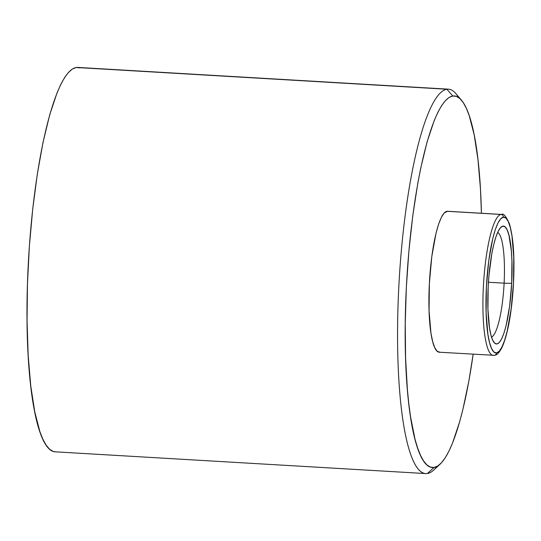 <?xml version="1.0" encoding="UTF-8"?>
<svg xmlns="http://www.w3.org/2000/svg" width="541" height="541" viewBox="0 0 541 541"><rect width="100%" height="100%" fill="white"/><g stroke="black" fill="none" stroke-linecap="round" stroke-linejoin="round"><path stroke-width="0.81" d="M436.925 466.477A192.535 37.951 -86.6 0 1 427.383 473.51L433.99 467.471A186.118 36.687 -86.6 0 1 406.365 287.129A186.118 36.687 -86.6 0 1 452.81 96.014L446.852 89.238A192.535 37.951 93.4 0 0 398.805 286.946A192.535 37.951 93.4 0 0 427.383 473.51A192.535 37.951 -86.6 0 1 425.841 473.578A192.535 37.951 -86.6 0 1 399.015 283.044A192.535 37.951 -86.6 0 1 446.852 89.238L76.267 67.49A192.535 37.951 93.4 0 0 28.43 261.303A192.535 37.951 93.4 0 0 55.256 451.83L425.841 473.578M504.117 283.166A52.626 10.374 93.4 0 0 497.652 232.42A52.626 10.374 -86.6 0 1 504.117 283.166L488.442 282.246L504.117 283.166A52.626 10.374 -86.6 0 1 491.512 337.07A52.626 10.374 93.4 0 0 504.117 283.166L511.678 283.349L504.117 283.166M488.178 286.764A59.043 11.638 -86.6 0 1 500.98 227.186A59.043 11.638 -86.6 0 1 511.678 283.349L509.642 306.03L506.126 325.513L503.975 333.1L501.669 338.842L499.296 342.514L496.942 343.981L494.711 343.183L492.675 340.147L490.924 335.001L489.51 327.927L487.935 309.182L488.178 286.764L488.99 275.241L491.816 253.743L493.73 244.6L495.881 237.019L498.193 231.278L500.567 227.605L502.914 226.138L505.152 226.936L507.181 229.966L508.939 235.119L511.353 250.902L511.928 260.931L511.678 283.349A59.043 11.638 -86.6 0 1 494.203 342.663A59.043 11.638 -86.6 0 1 488.178 286.764M494.379 355.336A2.57 2.516 81.7 0 1 493.845 355.363A70.594 13.917 -86.6 0 1 493.284 355.383A70.594 13.917 -86.6 0 1 483.444 285.526A70.594 13.917 -86.6 0 1 500.986 214.459A2.57 2.516 81.7 0 1 503.367 217.171A68.031 13.41 -86.6 0 1 513.463 283.092A68.031 13.41 -86.6 0 1 496.489 352.948L499.194 351.258L501.933 347.024L504.591 340.411L507.073 331.674L511.117 309.222L513.463 283.092L513.754 257.259L511.935 235.66L510.312 227.518L508.29 221.587L505.943 218.091L503.367 217.171L500.662 218.862L497.93 223.095L495.265 229.709L492.79 238.446L488.739 260.897L486.393 287.028L486.109 312.854L487.928 334.453L489.551 342.595L491.573 348.532L493.913 352.029L496.489 352.948A2.57 2.516 81.7 0 1 494.379 355.336A2.57 2.516 -98.3 0 0 496.489 352.948A68.031 13.41 -86.6 0 1 486.393 287.028A68.031 13.41 -86.6 0 1 503.367 217.171A2.57 2.516 -98.3 0 0 500.986 214.459A70.594 13.917 93.4 0 0 483.485 284.755A70.594 13.917 93.4 0 0 492.979 355.349M501.554 214.439L447.535 211.267A70.594 13.917 93.4 0 0 446.967 211.294A70.594 13.917 93.4 0 0 429.426 282.355A70.594 13.917 93.4 0 0 439.265 352.218L494.346 355.336C494.758 354.862 497.362 356.492 502.122 347.187C509.757 329.996 513.808 296.718 513.95 266.97C514.072 248.982 512.537 234.503 509.338 223.521C505.849 216.028 503.252 212.998 501.554 214.439A70.594 13.917 -86.6 0 0 500.986 214.459L446.967 211.294L500.986 214.459M461.446 100.173L455.786 93.539A192.535 37.951 93.4 0 0 446.852 89.238A192.535 37.951 -86.6 0 1 448.394 89.17L77.816 67.422A192.535 37.951 93.4 0 0 76.267 67.49L446.852 89.238L452.81 96.014A186.118 36.687 -86.6 0 1 461.446 100.173A186.118 36.687 -86.6 0 1 481.422 213.255L480.496 189.438L477.994 159.751L474.166 134.756L469.155 115.402L466.268 108.092L463.157 102.445L459.85 98.53L456.394 96.379L452.81 96.014L449.131 97.434L445.405 100.633L441.652 105.569L437.919 112.21L434.24 120.481L427.18 141.586L420.742 168.075L417.835 183.034L412.783 215.643L408.915 250.787L406.365 287.129L405.243 323.254L405.581 357.79L407.38 389.405L408.807 403.728L410.558 416.881L415.001 439.164L417.645 448.076L420.533 455.394L423.644 461.04L426.944 464.956L430.406 467.106L433.99 467.471L437.669 466.051L441.395 462.853L445.148 457.909L448.881 451.275L452.56 443.005L459.62 421.899L462.934 409.267L468.966 380.451L473.152 354.206A186.118 36.687 -86.6 0 1 440.083 464.178A186.118 36.687 -86.6 0 1 433.99 467.471L427.383 473.51A192.535 37.951 93.4 0 0 433.686 470.095L440.083 464.178M439.833 352.191L437.162 351.237L434.727 347.613L432.631 341.452L430.94 332.999L429.054 310.588L429.351 283.782L431.786 256.671L435.992 233.367L438.562 224.299L441.321 217.435L444.161 213.046L447.583 211.267M448.394 89.17A192.535 37.951 -86.6 0 1 458.572 97.515M55.304 451.83L53.092 451.383L49.515 449.158L46.1 445.108L42.881 439.265L39.892 431.698L34.712 411.681L30.749 385.821L28.159 355.112L27.05 320.732L27.456 284.005L29.363 246.338L32.703 209.184L37.336 173.965L43.097 142.046L49.758 114.638L57.062 92.809L60.869 84.247L64.731 77.383L68.606 72.271L72.467 68.964L76.267 67.49L79.98 67.875"/></g></svg>
